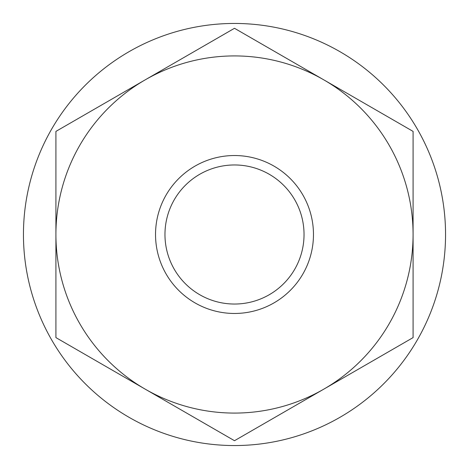 <?xml version="1.0" encoding="UTF-8"?>
<svg xmlns="http://www.w3.org/2000/svg" width="469" height="469" viewBox="0 0 469 469"><rect width="100%" height="100%" fill="white"/><g stroke="black" fill="none" stroke-linecap="round" stroke-linejoin="round"><path stroke-width="0.7" d="M155.532 234.5A78.968 78.968 0 0 1 234.5 155.532A78.968 78.968 0 0 1 313.468 234.5A78.968 78.968 0 0 1 234.5 313.468A78.968 78.968 0 0 1 155.532 234.5M164.965 234.5A69.535 69.535 0 0 1 234.5 164.965A69.535 69.535 0 0 1 304.035 234.5A69.535 69.535 0 0 1 234.5 304.035A69.535 69.535 0 0 1 164.965 234.5M445.55 234.5A211.05 211.05 0 0 1 234.5 445.55A211.05 211.05 0 0 1 23.45 234.5A211.05 211.05 0 0 1 234.5 23.45A211.05 211.05 0 0 1 445.55 234.5M413.083 131.396L413.083 337.604L234.5 440.708L55.917 337.604L55.917 131.396L234.5 28.292L413.083 131.396M323.792 389.153A178.583 178.583 0 0 1 55.917 234.5A178.583 178.583 0 0 1 323.792 79.847A178.583 178.583 0 0 1 323.792 389.153"/></g></svg>
